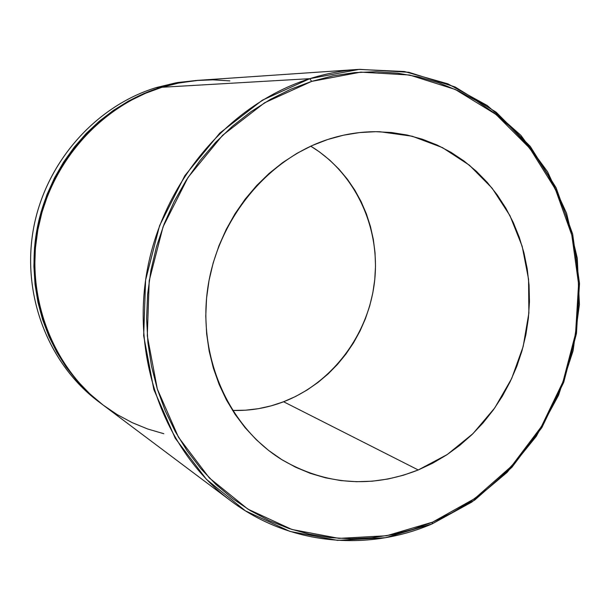<?xml version="1.0" encoding="UTF-8"?>
<svg xmlns="http://www.w3.org/2000/svg" width="610" height="610" viewBox="0 0 610 610"><rect width="100%" height="100%" fill="white"/><g stroke="black" fill="none" stroke-linecap="round" stroke-linejoin="round"><path stroke-width="0.91" d="M163.846 433.725L147.734 429.005L132.134 422.608L117.189 414.594L103.067 405.009L89.914 393.93L77.882 381.463L67.108 367.716L57.706 352.816L49.799 336.918L43.478 320.174L38.819 302.758L35.898 284.847L34.739 266.639L35.372 248.331L37.797 230.115L41.991 212.196L47.9 194.765L55.464 178.006L64.607 162.115L75.213 147.254L87.169 133.575L100.337 121.222L114.566 110.319L129.694 100.97L145.569 93.261L162.001 87.26L309.819 78.667C325.908 73.604 342.149 70.516 358.52 69.395L404.43 71.522L447.938 83.852L487.237 105.507L520.841 135.29L547.559 171.73L566.545 213.218L577.251 258.06L579.416 304.504L573.08 350.834L558.516 395.333L536.251 436.371L507.047 472.414L471.904 502.022L432.055 523.929L432.566 522.145L386.587 535.755L338.946 538.371L291.908 529.488L247.889 509.121L209.314 477.927L178.471 437.225L157.311 389.005L147.292 335.828L149.206 280.714L163.045 226.859L188.025 177.434L222.604 135.29L264.648 102.739L311.626 81.397L309.819 78.667L262.315 100.208L219.806 133.087L184.838 175.672L159.584 225.624L145.599 280.059L143.678 335.774L153.819 389.508L175.23 438.239L206.439 479.353L245.441 510.86L289.941 531.409L337.475 540.361L385.611 537.7L432.055 523.929C366.961 551.966 289.148 544.928 230.793 500.841C165.912 452.445 130.731 360.022 147.216 270.177C163.686 180.354 230.321 103.563 309.819 78.667L162.001 87.26C100.345 106.148 49.852 163.388 37.728 230.504C25.62 297.634 52.933 367.54 103.654 405.452L230.793 500.841M100.635 403.164C49.639 366.252 21.663 297.047 33.199 230.275C44.751 163.51 94.825 106.369 156.168 87.604C95.244 106.247 45.392 162.725 33.436 228.948C21.495 295.187 48.487 364.193 98.622 401.677L102.61 404.666M283.612 401.754C332.595 382.813 368.699 334.303 374.616 280.974C380.457 227.652 355.455 173.248 310.772 146.179L319.358 151.837L329.575 159.988L338.931 169.138L347.357 179.195L354.768 190.061L361.12 201.635L366.358 213.797L370.438 226.447L373.335 239.463L375.028 252.731L375.501 266.128L374.769 279.548L372.824 292.861L369.698 305.961L365.413 318.725L360.007 331.047L353.525 342.828L346.022 353.945L337.559 364.307L328.21 373.831L318.054 382.409L307.165 389.973L295.652 396.447L283.612 401.754L418.246 469.967L283.612 401.754C267.111 408.059 250.085 410.957 232.54 410.431L245.373 410.217L258.358 408.685L271.137 405.856L283.612 401.754M327.585 139.545C344.909 133.88 362.37 131.272 379.977 131.745L412.223 136.236L442.41 147.582L469.372 165.18L492.133 188.185L509.937 215.62L522.198 246.364L528.565 279.25L528.878 313.052L523.166 346.549L511.66 378.558L494.756 407.93L473.032 433.58L447.237 454.541L418.246 469.967L403.271 475.266L387.914 479.025L372.313 481.191L356.614 481.717L340.952 480.596L325.481 477.805L310.353 473.36L295.72 467.275L281.736 459.597L268.537 450.378L256.276 439.703L245.09 427.656L235.094 414.35L226.409 399.908L219.142 384.468L213.386 368.188L209.2 351.246L206.645 333.8L205.761 316.041L206.569 298.168L209.055 280.371L213.195 262.841L218.952 245.761L226.264 229.337L235.048 213.721L245.197 199.096L256.604 185.615L269.132 173.415L282.651 162.611L297.009 153.308L312.038 145.599L327.585 139.545L343.483 135.199L359.564 132.576L375.661 131.691L391.62 132.53L407.282 135.062L422.494 139.255L437.118 145.027L451.026 152.325L464.088 161.055L476.196 171.113L487.253 182.398L497.158 194.788L505.85 208.17L513.246 222.406L519.308 237.374L523.982 252.921L527.238 268.926L529.061 285.236L529.449 301.706L528.39 318.214L525.904 334.6L522.015 350.727L516.761 366.473L510.173 381.685L502.32 396.248L493.261 410.027L483.067 422.905L471.812 434.77L459.604 445.498L446.535 455.007L432.711 463.188L418.246 469.967C371.543 488.328 326.373 485.072 282.735 460.214C229.703 428.06 198.09 359.13 207.507 289.902C216.87 220.698 266.486 159.568 327.585 139.545M103.143 405.07L102.64 404.689C52.033 366.862 24.789 297.139 36.859 230.191C48.953 163.259 99.316 106.171 160.826 87.329L156.168 87.604L160.826 87.329L179.63 82.701L199.302 80.245L177.609 83.09L160.826 87.329L144.425 93.315L128.596 101.008L113.498 110.326L99.308 121.199L86.17 133.521L74.252 147.162L63.669 161.986L54.549 177.838L47 194.544L41.106 211.929L36.928 229.802L34.511 247.965L33.885 266.227L35.037 284.39L37.957 302.247L42.601 319.625L48.907 336.323L56.799 352.183L66.17 367.045L76.929 380.762L88.93 393.198L103.151 405.07M432.566 522.145L451.621 512.964L469.807 501.969L486.978 489.266L502.998 474.976L517.737 459.238L531.096 442.204L542.961 424.003L553.255 404.804L561.886 384.765L568.794 364.04L573.926 342.82L577.235 321.256L578.692 299.525L578.272 277.825L575.977 256.307L571.814 235.17L565.79 214.59L557.952 194.743L548.344 175.81L537.029 157.959L524.074 141.375L509.586 126.201L493.673 112.621L476.456 100.764L458.072 90.776L438.682 82.777L418.452 76.875L397.567 73.177L376.233 71.736L354.654 72.613L333.045 75.831L311.626 81.397L290.642 89.281L270.306 99.438L250.855 111.767L232.509 126.178L215.475 142.526L199.966 160.643L186.164 180.339L174.224 201.407L164.296 223.611L156.488 246.699L150.906 270.421L147.597 294.5L146.598 318.664L147.902 342.645L151.493 366.175L157.311 389.005L165.264 410.873L175.261 431.56L187.148 450.859L200.797 468.571L216.024 484.546L232.662 498.637L250.504 510.722L269.368 520.711L289.041 528.542L309.323 534.177L330.01 537.593L350.887 538.783L371.772 537.784L392.466 534.642L412.787 529.396L432.566 522.145L432.055 523.929L474.733 500.047L511.851 467.367L541.916 427.496L563.739 382.234L576.45 333.533L579.5 283.459L572.668 234.141L556.084 187.743L530.273 146.408L496.151 112.187L455.068 86.956L408.807 72.285L359.549 69.326L309.819 78.667L311.626 81.397L360.83 72.125L409.569 75.015L455.357 89.502L496.029 114.459L529.823 148.314L555.39 189.23L571.814 235.17L578.585 284.008L575.566 333.609L562.977 381.837L541.36 426.664L511.584 466.154L474.824 498.507L432.566 522.145M198.524 80.291L177.479 82.541L156.168 87.604L176.038 82.792L196.168 80.474M358.52 69.395L197.213 80.406L178.135 83.143L162.001 87.26L178.829 83.006L195.863 80.528L212.943 79.826L229.886 80.894"/></g></svg>
